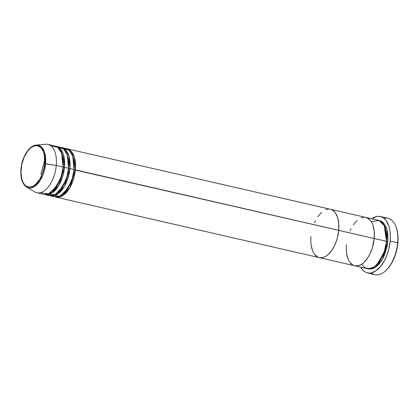 <?xml version="1.0" encoding="UTF-8"?>
<svg xmlns="http://www.w3.org/2000/svg" width="419" height="419" viewBox="0 0 419 419"><rect width="100%" height="100%" fill="white"/><g stroke="black" fill="none" stroke-linecap="round" stroke-linejoin="round"><path stroke-width="0.63" d="M385.909 270.548L386.465 270.014A28.125 14.984 -77.1 0 0 397.867 243.088L397.647 242.831A28.953 15.43 102.9 0 1 385.909 270.548A28.953 15.43 102.9 0 1 371.449 272.916M378.834 220.42L383.877 223.332L386.847 229.146L387.832 241.622L386.685 241.569L385.171 227.857L386.685 241.569L384.16 252.788L376.686 264.798L384.16 252.788L386.685 241.569L387.832 241.622L387.135 246.398L384.275 255.574L382.217 259.623L379.839 263.101L377.241 265.871L374.518 267.825L371.768 268.898L369.108 269.04L367.741 268.726L375.544 267.196L382.4 259.309L387.832 241.622L387.874 234.74L387.229 230.597L386.082 226.998L383.5 222.908L381.306 221.211L378.834 220.42M346.466 244.701L346.314 247.053L346.466 244.701A24.815 13.225 102.9 0 0 354.773 265.782L358.125 265.766L360.874 264.693L363.598 262.734L367.421 258.308L369.647 254.527L372.292 247.975L374.188 238.49L386.465 241.313L374.188 238.49A24.815 13.225 102.9 0 1 354.773 265.782L367.049 268.6A24.815 13.225 -77.1 0 0 386.465 241.313L384.286 225.747L378.944 220.457L371.349 221.74M367.489 272.947L374.995 274.67A28.953 15.43 -77.1 0 0 397.647 242.831L390.141 241.108A28.953 15.43 102.9 0 1 367.489 272.947A28.953 15.43 102.9 0 1 360.67 267.139L362.854 270.187L365.41 272.167L366.819 272.764L369.83 273.146L371.402 272.926L376.21 270.658L380.819 266.159L384.841 259.817L387.02 254.825L388.701 249.446L390.141 241.108L397.647 242.831A28.953 15.43 -77.1 0 0 387.957 218.236L380.452 216.513A28.953 15.43 102.9 0 1 390.141 241.108L390.33 235.677L389.89 230.591L388.842 226.051L386.213 220.635L383.856 218.152L382.531 217.293L379.64 216.366L376.534 216.534L371.732 218.802M346.681 253.715L348.215 259.33L346.681 253.715M349.834 262.247L352.992 265.112L349.834 262.247M374.188 238.49L374.23 231.607L373.072 225.584L371.684 222.311L369.857 219.776L366.452 217.566L365.185 217.288L367.662 218.079L369.857 219.776L371.684 222.311L373.072 225.584L374.23 231.607L374.188 238.49L74.236 169.81L72.717 156.098L74.236 169.81L75.378 169.863A24.815 13.225 102.9 0 1 55.963 197.155A24.815 13.225 102.9 0 1 55.287 196.961L63.091 195.432L69.947 187.544L75.378 169.863L338.714 230.34L338.751 223.463L337.599 217.44L335.347 212.794L333.325 210.668L330.979 209.421L333.325 210.668L335.347 212.794L337.599 217.44L338.751 223.463L338.714 230.34A24.815 13.225 -77.1 0 0 330.408 209.264A24.815 13.225 102.9 0 1 338.714 230.34A24.815 13.225 102.9 0 1 319.294 257.633A24.815 13.225 -77.1 0 0 338.714 230.34L374.188 238.49A24.815 13.225 -77.1 0 0 365.881 217.409A24.815 13.225 102.9 0 1 374.188 238.49A24.815 13.225 -77.1 0 1 354.773 265.782L358.125 265.766L360.874 264.693L363.598 262.734L367.421 258.308L369.647 254.527L372.292 247.975L374.188 238.49M363.875 217.241L361.157 217.849L363.875 217.241M357.051 220.457L353.233 224.883L357.051 220.457M351.007 228.664L350.022 230.749L351.007 228.664M396.238 227.407L397.626 232.875L398.05 237.814L397.547 245.791L396.463 251.191L394.834 256.418L392.718 261.267L390.194 265.552L386.449 270.035M371.779 218.765A28.953 15.43 102.9 0 1 380.452 216.513M361.581 264.274L364.849 267.694L369.207 268.762L374.036 266.982L378.498 262.76L384.401 251.321L386.465 241.313A24.815 13.225 -77.1 0 0 378.158 220.232L67.071 148.782A24.815 13.225 102.9 0 1 75.378 169.863L74.393 157.382L71.429 151.568L66.385 148.656A24.815 13.225 102.9 0 1 67.071 148.782M383.998 218.268A28.953 15.43 102.9 0 1 395.976 226.71A28.953 15.43 102.9 0 1 397.647 242.831L397.867 243.088A28.125 14.984 -77.1 0 0 396.243 227.428L395.976 226.71M51.998 195.663L59.996 196.113L67.758 188.592L72.34 178.295L74.016 169.548L69.921 168.606L74.016 169.548A24.815 13.225 -77.1 0 0 65.71 148.467L61.614 147.53A24.815 13.225 102.9 0 0 60.923 147.404L65.972 150.316L68.936 156.13L69.921 168.606A24.815 13.225 102.9 0 1 50.505 195.898L54.601 196.841A24.815 13.225 -77.1 0 0 74.016 169.548L72.791 156.303L69.308 150.458L63.594 148.305M63.463 148.86L64.217 148.703M67.26 154.841L68.779 168.553L67.26 154.841M47.164 194.809L55.13 194.557L62.588 186.879L66.951 176.813L68.559 168.297L64.463 167.354L68.559 168.297A24.815 13.225 -77.1 0 0 60.252 147.216L56.156 146.273A24.815 13.225 102.9 0 0 55.465 146.152L60.514 149.064L63.479 154.878L64.463 167.354A24.815 13.225 102.9 0 1 45.048 194.646L49.138 195.589A24.815 13.225 -77.1 0 0 68.559 168.297L67.328 155.051L63.85 149.206L58.131 147.053M44.775 159.707L40.837 174.508M61.614 147.53A24.815 13.225 102.9 0 1 69.921 168.606L68.779 168.553L69.921 168.606L64.489 186.293L57.633 194.18L49.83 195.71A24.815 13.225 102.9 0 0 50.505 195.898M61.803 153.59L63.321 167.301L61.803 153.59M40.47 192.688L48.473 193.866L56.539 186.549L61.357 176.022L63.101 167.04A24.815 13.225 -77.1 0 0 54.795 145.959L47.97 144.393A24.815 13.225 102.9 0 1 56.277 165.474L63.101 167.04L56.277 165.474L44.639 163.75C44.566 169.648 39.737 184.679 30.996 186.916C22.307 188.587 20.07 175.137 21.091 169.025L20.95 169.108C20.301 177.934 22.197 183.92 26.627 187.078L33.656 186.974L40.282 180.222L45.592 163.766A21.877 11.659 102.9 0 1 26.627 187.078L34.767 191.918A24.815 13.225 -77.1 0 0 56.277 165.474A24.815 13.225 102.9 0 1 36.862 192.766L43.681 194.332A24.815 13.225 -77.1 0 0 63.101 167.04L61.598 153.035L57.555 147.252L51.186 146.037M56.156 146.273A24.815 13.225 102.9 0 1 64.463 167.354L63.321 167.301L64.463 167.354L59.032 185.036L52.176 192.929L44.372 194.458A24.815 13.225 102.9 0 0 45.048 194.646M56.277 165.474A24.815 13.225 -77.1 0 0 45.718 144.241L36.28 145.047A21.877 11.659 102.9 0 1 45.592 163.766L56.277 165.474M44.639 163.75L44.047 167.804L41.617 175.598L39.868 179.039L35.646 184.344L33.331 186.005L30.996 186.916L28.738 187.036L26.633 186.361L24.768 184.92L23.218 182.768L22.039 179.987L20.955 172.979L21.683 164.971L24.113 157.177L27.879 150.782L30.084 148.431L32.399 146.765L34.735 145.859L36.992 145.739L39.098 146.414L40.957 147.855L42.513 150.007L43.691 152.788L44.456 156.093L44.639 163.75L45.592 163.766L44.487 152.024L41.371 146.875L36.28 145.047C29.131 145.409 21.882 157.282 20.95 169.108L21.091 169.025C21.165 163.127 25.994 148.09 34.735 145.859C43.424 144.188 45.655 157.638 44.639 163.75M328.396 209.091L325.683 209.699L328.396 209.091M321.577 212.307L317.759 216.738L321.577 212.307M315.533 220.514L314.549 222.604L315.533 220.514M310.992 236.552L310.84 238.909L310.992 236.552A24.815 13.225 102.9 0 0 319.294 257.633L55.963 197.155M311.202 245.565L312.742 251.18L311.202 245.565M314.355 254.103L317.513 256.967L314.355 254.103M319.278 257.633L322.651 257.617L325.395 256.548L328.124 254.59L331.942 250.159L334.168 246.377L336.038 242.103L337.478 237.494L338.714 230.34L337.478 237.494L336.038 242.103L334.168 246.377L331.942 250.159L328.124 254.59L325.395 256.548L322.651 257.617L319.278 257.633M53.318 190.525L60.792 178.515L63.321 167.301L60.792 178.515L53.318 190.525M58.775 191.782L66.249 179.772L68.779 168.553L66.249 179.772L58.775 191.782M64.233 193.033L71.707 181.024L74.236 169.81L71.707 181.024L64.233 193.033M61.31 150.117L60.436 150.583M37.411 184.014L37.171 182.799M54.261 195.783L53.407 195.317M354.773 265.782L319.294 257.633"/></g></svg>
